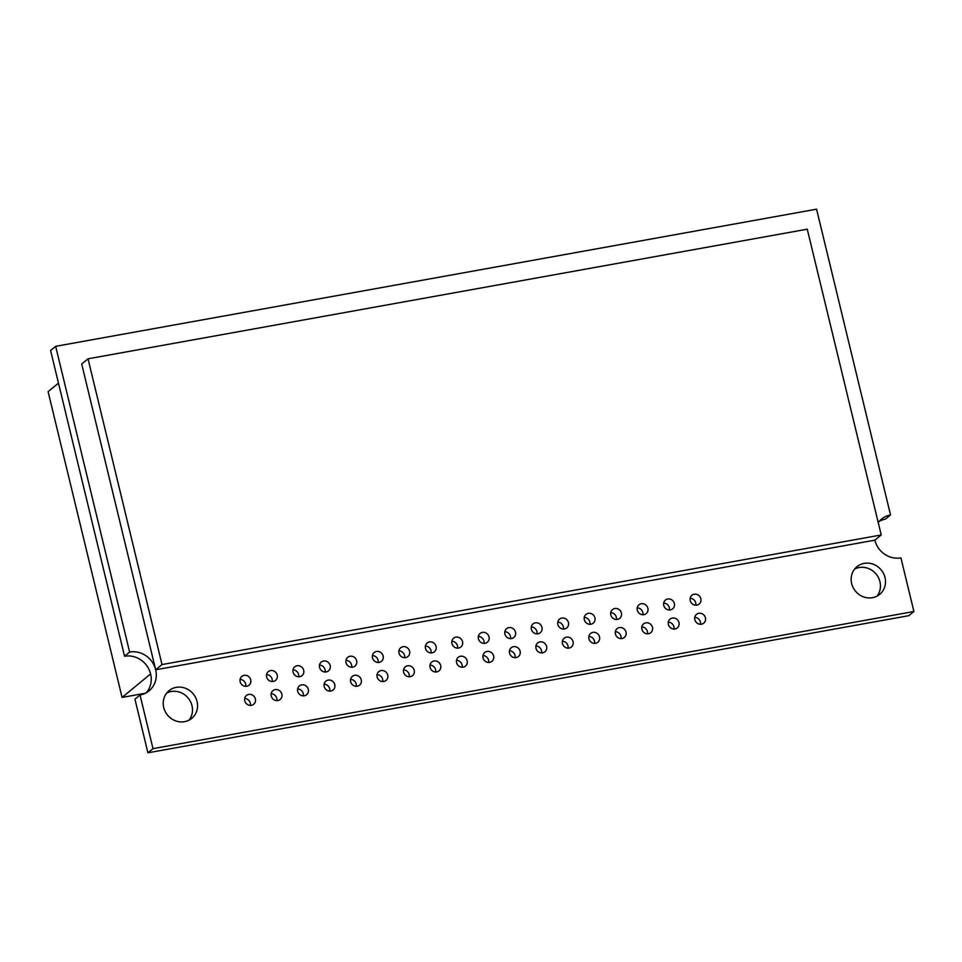 <?xml version="1.0" encoding="UTF-8"?>
<svg xmlns="http://www.w3.org/2000/svg" width="962" height="962" viewBox="0 0 962 962"><rect width="100%" height="100%" fill="white"/><g stroke="black" fill="none" stroke-linecap="round" stroke-linejoin="round"><path stroke-width="1.44" d="M88.035 358.802L807.25 229.184L881.228 534.956L162.013 664.562L88.035 358.802L81.698 364.021L155.676 669.78L874.879 540.163A22.403 20.839 -129.4 0 0 900.925 557.864L913.9 611.507L908.825 615.68L147.92 752.813L134.945 699.17L140.019 694.997A22.403 20.839 -129.4 0 0 149.062 690.836A22.403 20.839 -129.4 0 0 153.836 664.79A22.403 20.839 -129.4 0 0 129.629 652.08L124.567 656.252A22.403 20.839 -129.4 0 1 147.92 667.412A22.403 20.839 -129.4 0 1 146.344 692.712M878.222 522.558A22.403 20.839 -129.4 0 1 881.505 519.107A22.403 20.839 -129.4 0 1 890.535 514.959L885.473 519.131A22.403 20.839 -129.4 0 0 879.148 521.416M129.629 652.08L55.664 346.32L816.57 209.187L890.535 514.959M55.664 346.32L50.589 350.493L124.567 656.252M913.9 611.507L152.994 748.64L147.92 752.813M152.994 748.64L140.019 694.997M668.289 622.161A5.688 5.291 -129.4 0 1 673.965 629.052M668.374 624.482A5.688 5.291 -129.4 0 1 677.753 620.153A5.688 5.291 -129.4 0 1 677.284 627.921A5.688 5.291 -129.4 0 1 668.374 624.482M641.822 626.935A5.688 5.291 -129.4 0 1 647.486 633.826M641.894 629.244A5.688 5.291 -129.4 0 1 651.274 624.927A5.688 5.291 -129.4 0 1 650.805 632.683A5.688 5.291 -129.4 0 1 641.894 629.244M615.343 631.709A5.688 5.291 -129.4 0 1 621.019 638.6M615.415 634.018A5.688 5.291 -129.4 0 1 624.807 629.701A5.688 5.291 -129.4 0 1 624.326 637.457A5.688 5.291 -129.4 0 1 615.415 634.018M588.864 636.471A5.688 5.291 -129.4 0 1 594.54 643.374M588.948 638.792A5.688 5.291 -129.4 0 1 598.328 634.475A5.688 5.291 -129.4 0 1 597.859 642.231A5.688 5.291 -129.4 0 1 588.948 638.792M562.397 641.245A5.688 5.291 -129.4 0 1 568.061 648.135M562.469 643.566A5.688 5.291 -129.4 0 1 571.849 639.249A5.688 5.291 -129.4 0 1 571.38 647.005A5.688 5.291 -129.4 0 1 562.469 643.566M535.918 646.019A5.688 5.291 -129.4 0 1 541.582 652.909M535.99 648.328A5.688 5.291 -129.4 0 1 545.382 644.011A5.688 5.291 -129.4 0 1 544.901 651.767A5.688 5.291 -129.4 0 1 535.99 648.328M509.439 650.793A5.688 5.291 -129.4 0 1 515.115 657.683M509.523 653.102A5.688 5.291 -129.4 0 1 518.903 648.785A5.688 5.291 -129.4 0 1 518.422 656.541A5.688 5.291 -129.4 0 1 509.523 653.102M482.972 655.567A5.688 5.291 -129.4 0 1 488.636 662.457M483.044 657.876A5.688 5.291 -129.4 0 1 492.424 653.559A5.688 5.291 -129.4 0 1 491.955 661.315A5.688 5.291 -129.4 0 1 483.044 657.876M456.493 660.329A5.688 5.291 -129.4 0 1 462.157 667.219M456.565 662.65A5.688 5.291 -129.4 0 1 465.945 658.333A5.688 5.291 -129.4 0 1 465.476 666.089A5.688 5.291 -129.4 0 1 456.565 662.65M430.014 665.103A5.688 5.291 -129.4 0 1 435.69 671.993M430.086 667.424A5.688 5.291 -129.4 0 1 439.478 663.107A5.688 5.291 -129.4 0 1 438.997 670.863A5.688 5.291 -129.4 0 1 430.086 667.424M403.535 669.877A5.688 5.291 -129.4 0 1 409.211 676.767M403.619 672.185A5.688 5.291 -129.4 0 1 412.999 667.868A5.688 5.291 -129.4 0 1 412.53 675.625A5.688 5.291 -129.4 0 1 403.619 672.185M377.068 674.651A5.688 5.291 -129.4 0 1 382.732 681.541M377.14 676.959A5.688 5.291 -129.4 0 1 386.52 672.642A5.688 5.291 -129.4 0 1 386.051 680.399A5.688 5.291 -129.4 0 1 377.14 676.959M350.589 679.412A5.688 5.291 -129.4 0 1 356.265 686.315M350.661 681.733A5.688 5.291 -129.4 0 1 360.053 677.416A5.688 5.291 -129.4 0 1 359.572 685.172A5.688 5.291 -129.4 0 1 350.661 681.733M324.11 684.186A5.688 5.291 -129.4 0 1 329.786 691.077M324.194 686.507A5.688 5.291 -129.4 0 1 333.573 682.19A5.688 5.291 -129.4 0 1 333.105 689.946A5.688 5.291 -129.4 0 1 324.194 686.507M297.643 688.96A5.688 5.291 -129.4 0 1 303.307 695.851M297.715 691.269A5.688 5.291 -129.4 0 1 307.094 686.952A5.688 5.291 -129.4 0 1 306.625 694.72A5.688 5.291 -129.4 0 1 297.715 691.269M271.164 693.734A5.688 5.291 -129.4 0 1 276.84 700.625M271.236 696.043A5.688 5.291 -129.4 0 1 280.627 691.726A5.688 5.291 -129.4 0 1 280.146 699.482A5.688 5.291 -129.4 0 1 271.236 696.043M244.685 698.508A5.688 5.291 -129.4 0 1 250.36 705.399M244.769 700.817A5.688 5.291 -129.4 0 1 254.148 696.5A5.688 5.291 -129.4 0 1 253.679 704.256A5.688 5.291 -129.4 0 1 244.769 700.817M690.151 598.316A5.688 5.291 -129.4 0 1 695.827 605.206M690.235 600.625A5.688 5.291 -129.4 0 1 699.614 596.308A5.688 5.291 -129.4 0 1 699.146 604.064A5.688 5.291 -129.4 0 1 690.235 600.625M663.684 603.09A5.688 5.291 -129.4 0 1 669.348 609.98M663.756 605.399A5.688 5.291 -129.4 0 1 673.135 601.082A5.688 5.291 -129.4 0 1 672.666 608.838A5.688 5.291 -129.4 0 1 663.756 605.399M637.205 607.864A5.688 5.291 -129.4 0 1 642.869 614.754M637.277 610.173A5.688 5.291 -129.4 0 1 646.668 605.856A5.688 5.291 -129.4 0 1 646.187 613.612A5.688 5.291 -129.4 0 1 637.277 610.173M610.726 612.626A5.688 5.291 -129.4 0 1 616.401 619.516M610.81 614.946A5.688 5.291 -129.4 0 1 620.189 610.63A5.688 5.291 -129.4 0 1 619.708 618.386A5.688 5.291 -129.4 0 1 610.81 614.946M584.259 617.4A5.688 5.291 -129.4 0 1 589.922 624.29M584.331 619.72A5.688 5.291 -129.4 0 1 593.71 615.403A5.688 5.291 -129.4 0 1 593.241 623.16A5.688 5.291 -129.4 0 1 584.331 619.72M557.78 622.173A5.688 5.291 -129.4 0 1 563.443 629.064M557.852 624.482A5.688 5.291 -129.4 0 1 567.231 620.165A5.688 5.291 -129.4 0 1 566.762 627.921A5.688 5.291 -129.4 0 1 557.852 624.482M531.301 626.947A5.688 5.291 -129.4 0 1 536.976 633.838M531.373 629.256A5.688 5.291 -129.4 0 1 540.764 624.939A5.688 5.291 -129.4 0 1 540.283 632.695A5.688 5.291 -129.4 0 1 531.373 629.256M504.822 631.709A5.688 5.291 -129.4 0 1 510.497 638.612M504.906 634.03A5.688 5.291 -129.4 0 1 514.285 629.713A5.688 5.291 -129.4 0 1 513.816 637.469A5.688 5.291 -129.4 0 1 504.906 634.03M478.354 636.483A5.688 5.291 -129.4 0 1 484.018 643.374M478.427 638.804A5.688 5.291 -129.4 0 1 487.806 634.487A5.688 5.291 -129.4 0 1 487.337 642.243A5.688 5.291 -129.4 0 1 478.427 638.804M451.875 641.257A5.688 5.291 -129.4 0 1 457.551 648.147M451.948 643.566A5.688 5.291 -129.4 0 1 461.339 639.249A5.688 5.291 -129.4 0 1 460.858 647.005A5.688 5.291 -129.4 0 1 451.948 643.566M425.396 646.031A5.688 5.291 -129.4 0 1 431.072 652.921M425.481 648.34A5.688 5.291 -129.4 0 1 434.86 644.023A5.688 5.291 -129.4 0 1 434.391 651.779A5.688 5.291 -129.4 0 1 425.481 648.34M398.929 650.805A5.688 5.291 -129.4 0 1 404.593 657.695M399.002 653.114A5.688 5.291 -129.4 0 1 408.381 648.797A5.688 5.291 -129.4 0 1 407.912 656.553A5.688 5.291 -129.4 0 1 399.002 653.114M372.45 655.567A5.688 5.291 -129.4 0 1 378.126 662.469M372.522 657.888A5.688 5.291 -129.4 0 1 381.914 653.571A5.688 5.291 -129.4 0 1 381.433 661.327A5.688 5.291 -129.4 0 1 372.522 657.888M345.971 660.341A5.688 5.291 -129.4 0 1 351.647 667.231M346.055 662.662A5.688 5.291 -129.4 0 1 355.435 658.345A5.688 5.291 -129.4 0 1 354.966 666.101A5.688 5.291 -129.4 0 1 346.055 662.662M319.504 665.115A5.688 5.291 -129.4 0 1 325.168 672.005M319.576 667.424A5.688 5.291 -129.4 0 1 328.956 663.107A5.688 5.291 -129.4 0 1 328.487 670.863A5.688 5.291 -129.4 0 1 319.576 667.424M293.025 669.889A5.688 5.291 -129.4 0 1 298.689 676.779M293.097 672.197A5.688 5.291 -129.4 0 1 302.489 667.881A5.688 5.291 -129.4 0 1 302.008 675.637A5.688 5.291 -129.4 0 1 293.097 672.197M266.546 674.663A5.688 5.291 -129.4 0 1 272.222 681.553M266.63 676.971A5.688 5.291 -129.4 0 1 276.01 672.654A5.688 5.291 -129.4 0 1 275.529 680.411A5.688 5.291 -129.4 0 1 266.63 676.971M240.079 679.425A5.688 5.291 -129.4 0 1 245.743 686.315M240.151 681.745A5.688 5.291 -129.4 0 1 249.531 677.428A5.688 5.291 -129.4 0 1 249.062 685.184A5.688 5.291 -129.4 0 1 240.151 681.745M166.691 693.037A17.917 16.667 -129.4 0 1 188.191 698.099A17.917 16.667 -129.4 0 1 189.021 720.165M163.72 707.515A17.917 16.667 -129.4 0 1 169.011 690.68A17.917 16.667 -129.4 0 1 193.266 693.927A17.917 16.667 -129.4 0 1 191.775 718.349A17.917 16.667 -129.4 0 1 163.72 707.515M854.641 569.059A17.917 16.667 -129.4 0 1 876.141 574.11A17.917 16.667 -129.4 0 1 876.959 596.187M851.659 583.537A17.917 16.667 -129.4 0 1 856.95 566.702A17.917 16.667 -129.4 0 1 881.204 569.937A17.917 16.667 -129.4 0 1 879.713 594.372A17.917 16.667 -129.4 0 1 851.659 583.537M694.768 617.388A5.688 5.291 -129.4 0 1 700.444 624.278M694.841 619.708A5.688 5.291 -129.4 0 1 704.232 615.391A5.688 5.291 -129.4 0 1 703.751 623.148A5.688 5.291 -129.4 0 1 694.841 619.708M58.49 383.116L48.1 391.654L122.078 697.426L145.37 693.229M150.601 673.953L122.078 697.426M162.013 664.562L155.676 669.78M881.228 534.956L874.879 540.163"/></g></svg>
